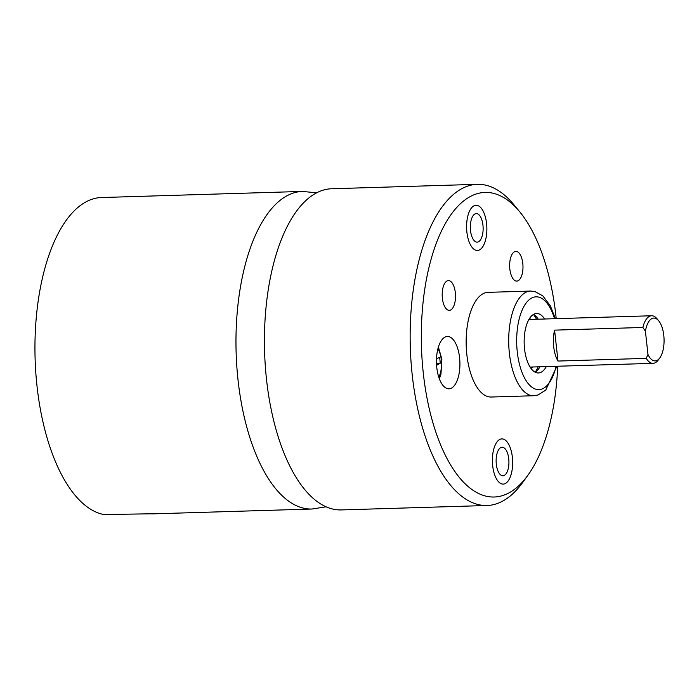<?xml version="1.0" encoding="UTF-8"?>
<svg xmlns="http://www.w3.org/2000/svg" width="699" height="699" viewBox="0 0 699 699"><rect width="100%" height="100%" fill="white"/><g stroke="black" fill="none" stroke-linecap="round" stroke-linejoin="round"><path stroke-width="1.05" d="M436.587 365.28L440.178 363.262A14.871 6.658 88.3 0 0 439.531 357.416L436.499 358.736M436.543 364.59L437.067 364.607M436.491 363.48L440.178 363.262M302.396 191.43A158.874 71.132 -91.7 0 0 236.122 352.383A158.874 71.132 -91.7 0 0 312.051 509.021L153.57 513.835A158.874 71.132 88.3 0 1 150.809 513.8L103.81 514.534A158.874 71.132 -91.7 0 1 34.95 350.444A158.874 71.132 -91.7 0 1 101.381 197.537L302.396 191.43L316.595 192.802M505.831 449.684A14.277 6.396 88.3 0 0 502.092 447.229A14.277 6.396 88.3 0 0 496.133 461.698A14.277 6.396 88.3 0 0 502.957 475.783A14.277 6.396 88.3 0 0 508.75 465.604A14.277 6.396 88.3 0 0 505.831 449.684M507.754 442.79A22.613 10.127 88.3 0 0 501.838 438.902A22.613 10.127 88.3 0 0 492.411 461.812A22.613 10.127 88.3 0 0 503.21 484.101A22.613 10.127 88.3 0 0 512.384 467.989A22.613 10.127 88.3 0 0 507.754 442.79M455.329 292.671A14.871 6.658 -91.7 0 1 449.3 310.347A14.871 6.658 -91.7 0 1 442.196 295.677A14.871 6.658 -91.7 0 1 448.4 280.605A14.871 6.658 -91.7 0 1 455.329 292.671M522.791 263.427A14.871 6.658 -91.7 0 1 516.762 281.103A14.871 6.658 -91.7 0 1 509.658 266.441A14.871 6.658 -91.7 0 1 515.862 251.369A14.871 6.658 -91.7 0 1 522.791 263.427M556.221 318.657A152.321 68.205 88.3 0 0 519.768 211.858A152.321 68.205 88.3 0 0 446.713 221.19A152.321 68.205 88.3 0 0 423.323 373.423A152.321 68.205 88.3 0 0 527.771 475.434A152.321 68.205 88.3 0 0 557.697 366.232M459.584 357.705A26.178 11.726 -91.7 0 1 448.985 388.81A26.178 11.726 -91.7 0 1 436.473 362.999A26.178 11.726 -91.7 0 1 447.395 336.472A26.178 11.726 -91.7 0 1 459.584 357.705M530.585 291.055L488.042 292.348A52.364 23.443 88.3 0 0 466.836 354.559A52.364 23.443 88.3 0 0 491.222 397.023L533.765 395.73A52.364 23.443 -91.7 0 1 509.379 353.266A52.364 23.443 -91.7 0 1 530.585 291.055L534.927 291.544L542.87 295.93L550.401 305.926L555.364 318.683M486.574 223.593A22.613 10.127 -91.7 0 1 477.417 250.46A22.613 10.127 -91.7 0 1 466.888 232.129A22.613 10.127 -91.7 0 1 476.045 205.261A22.613 10.127 -91.7 0 1 486.574 223.593M512.367 457.242A22.613 10.127 -91.7 0 1 503.21 484.101A22.613 10.127 -91.7 0 1 492.411 461.812A22.613 10.127 -91.7 0 1 501.838 438.902A22.613 10.127 -91.7 0 1 512.367 457.242M527.771 475.434L522.415 482.808A160.656 71.936 -91.7 0 1 487.063 505.491A160.656 71.936 -91.7 0 1 412.253 375.223A160.656 71.936 -91.7 0 1 477.303 184.326A160.656 71.936 -91.7 0 1 513.966 204.816L519.768 211.858M487.063 505.491L341.348 509.921A160.656 71.936 -91.7 0 1 266.537 379.644A160.656 71.936 -91.7 0 1 331.597 188.756L477.303 184.326M546.312 366.582A29.751 13.325 -91.7 0 1 538.396 372.969A29.751 13.325 -91.7 0 1 524.171 343.637A29.751 13.325 -91.7 0 1 536.587 313.493A29.751 13.325 -91.7 0 1 544.635 319.006M539.925 366.774A29.751 13.325 -91.7 0 1 535.172 372.2M536.474 319.251A33.325 14.924 88.3 0 0 533.451 314.498A33.325 14.924 88.3 0 0 533.416 314.463A29.751 13.325 -91.7 0 1 538.247 319.198M473.433 239.678A14.277 6.396 88.3 0 0 477.164 242.134A14.277 6.396 88.3 0 0 483.123 227.664A14.277 6.396 88.3 0 0 476.299 213.588A14.277 6.396 88.3 0 0 470.506 223.767A14.277 6.396 88.3 0 0 473.433 239.678M471.502 246.572A22.613 10.127 88.3 0 0 477.417 250.46A22.613 10.127 88.3 0 0 486.854 227.551A22.613 10.127 88.3 0 0 476.045 205.261A22.613 10.127 88.3 0 0 466.871 221.373A22.613 10.127 88.3 0 0 471.502 246.572M529.536 318.429A26.178 11.726 -91.7 0 1 530.812 319.426M532.638 366.992A26.178 11.726 -91.7 0 1 531.048 368.469M535.198 372.156L535.172 372.191A33.325 14.924 88.3 0 0 535.198 372.156A33.325 14.924 88.3 0 0 538.099 366.826M645.413 331.23L647.973 354.472A21.424 9.594 88.3 0 0 659.83 357.871A21.424 9.594 88.3 0 0 658.703 320.806A21.424 9.594 88.3 0 0 645.413 331.23L642.862 327.464L554.578 330.138A23.801 10.66 88.3 0 0 557.994 361.051L646.269 358.369L647.973 354.472M642.862 327.464A23.801 10.66 -91.7 0 1 649.755 316.184A23.801 10.66 -91.7 0 1 651.617 315.756A23.801 10.66 -91.7 0 1 657.043 318.796L658.703 320.806M659.83 357.871L658.292 359.976A23.801 10.66 -91.7 0 1 653.058 363.34A23.801 10.66 -91.7 0 1 646.269 358.369M554.578 330.138L557.994 361.051M438.78 377.145A17.851 7.995 88.3 0 0 441.279 359.723A17.851 7.995 88.3 0 0 437.915 348.74M554.543 318.709A46.414 20.778 88.3 0 0 528.855 300.028A46.414 20.778 88.3 0 0 517.286 351.981A46.414 20.778 88.3 0 0 535.189 388.993A46.414 20.778 88.3 0 0 556.089 366.285M439.356 378.814L440.947 374.28L441.873 359.234L438.395 347.045M312.051 509.021L326.136 506.792M556.911 366.259L545.727 390.121L538.038 394.987L533.765 395.73M651.617 315.756L528.89 319.487M653.058 363.34L530.104 367.071"/></g></svg>
